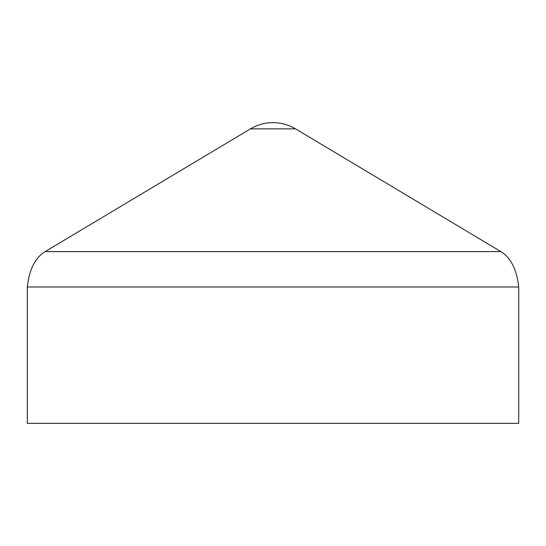 <?xml version="1.0" encoding="UTF-8"?>
<svg xmlns="http://www.w3.org/2000/svg" width="546" height="546" viewBox="0 0 546 546"><rect width="100%" height="100%" fill="white"/><g stroke="black" fill="none" stroke-linecap="round" stroke-linejoin="round"><path stroke-width="0.82" d="M250.45 128.863L45.161 251.59C35.183 257.685 29.231 269.485 27.3 286.984L27.3 423.355L518.7 423.355L518.7 286.984C516.823 269.574 510.872 257.78 500.839 251.59L295.55 128.863C288.349 124.686 280.835 122.611 273 122.645C265.165 122.611 257.651 124.686 250.45 128.863L295.55 128.863M27.3 286.984L518.7 286.984M45.161 251.59L500.839 251.59"/></g></svg>
